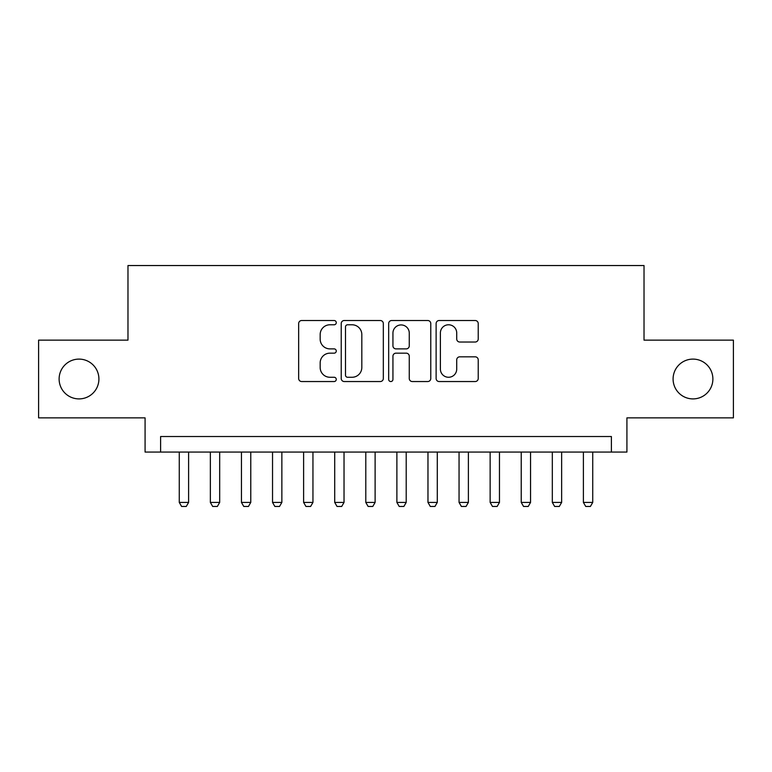 <?xml version="1.0" encoding="UTF-8"?>
<svg xmlns="http://www.w3.org/2000/svg" width="772" height="772" viewBox="0 0 772 772"><rect width="100%" height="100%" fill="white"/><g stroke="black" fill="none" stroke-linecap="round" stroke-linejoin="round"><path stroke-width="1.16" d="M336.264 322.648A2.133 2.133 0 0 0 334.122 320.515L301.707 320.515A3.049 3.049 0 0 0 298.658 323.565L298.658 378.492A3.049 3.049 0 0 0 301.707 381.542L334.122 381.542A2.133 2.133 0 0 0 336.264 379.409A2.133 2.133 0 0 0 334.122 377.267L329.933 377.267A9.766 9.766 0 0 1 320.168 367.501L320.168 362.927A9.766 9.766 0 0 1 329.933 353.161L334.122 353.161A2.133 2.133 0 0 0 336.264 351.028A2.133 2.133 0 0 0 334.122 348.886L329.933 348.886A9.766 9.766 0 0 1 320.168 339.13L320.168 334.546A9.766 9.766 0 0 1 329.933 324.78L334.122 324.78A2.133 2.133 0 0 0 336.264 322.648M673.087 379.004A19.898 19.898 0 0 0 692.986 398.902A19.898 19.898 0 0 0 712.884 379.004A19.898 19.898 0 0 0 692.986 359.105A19.898 19.898 0 0 0 673.087 379.004M59.116 379.004A19.898 19.898 0 0 0 79.014 398.902A19.898 19.898 0 0 0 98.912 379.004A19.898 19.898 0 0 0 79.014 359.105A19.898 19.898 0 0 0 59.116 379.004M475.176 342.025A3.049 3.049 0 0 0 478.225 338.976L478.225 323.565A3.049 3.049 0 0 0 475.176 320.515L439.171 320.515A3.049 3.049 0 0 0 436.122 323.565L436.122 378.492A3.049 3.049 0 0 0 439.171 381.542L475.176 381.542A3.049 3.049 0 0 0 478.225 378.492L478.225 359.877A3.049 3.049 0 0 0 475.176 356.828L459.765 356.828A3.049 3.049 0 0 0 456.715 359.877L456.715 369.103A8.164 8.164 0 0 1 448.551 377.267A8.164 8.164 0 0 1 440.387 369.103L440.387 332.944A8.164 8.164 0 0 1 448.551 324.78A8.164 8.164 0 0 1 456.715 332.944L456.715 338.976A3.049 3.049 0 0 0 459.765 342.025L475.176 342.025M611.385 452.064L626.922 452.064L626.922 417.864L733.4 417.864L733.4 340.143L644.022 340.143L644.022 265.539L127.978 265.539L127.978 340.143L38.6 340.143L38.6 417.864L145.078 417.864L145.078 452.064L611.385 452.064L611.385 436.518L160.615 436.518L160.615 452.064M383.327 323.565A3.049 3.049 0 0 0 380.278 320.515L344.273 320.515A3.049 3.049 0 0 0 341.224 323.565L341.224 378.492A3.049 3.049 0 0 0 344.273 381.542L380.278 381.542A3.049 3.049 0 0 0 383.327 378.492L383.327 323.565M391.722 320.515L427.727 320.515A3.049 3.049 0 0 1 430.776 323.565L430.776 378.492A3.049 3.049 0 0 1 427.727 381.542L412.316 381.542A3.049 3.049 0 0 1 409.266 378.492L409.266 356.21A3.049 3.049 0 0 0 406.217 353.161L395.997 353.161A3.049 3.049 0 0 0 392.938 356.21L392.938 379.409A2.133 2.133 0 0 1 390.806 381.542A2.133 2.133 0 0 1 388.673 379.409L388.673 323.565A3.049 3.049 0 0 1 391.722 320.515M347.632 324.78A2.133 2.133 0 0 0 345.489 326.923L345.489 375.134A2.133 2.133 0 0 0 347.632 377.267L352.051 377.267A9.766 9.766 0 0 0 361.817 367.501L361.817 334.546A9.766 9.766 0 0 0 352.051 324.78L347.632 324.78M409.266 333.099A8.164 8.164 0 0 0 401.102 324.935A8.164 8.164 0 0 0 392.938 333.099L392.938 345.837A3.049 3.049 0 0 0 395.997 348.886L406.217 348.886A3.049 3.049 0 0 0 409.266 345.837L409.266 333.099M179.268 452.064L179.268 502.418L188.6 502.418L188.6 452.064M188.6 502.418L186.264 506.461L181.603 506.461L179.268 502.418M210.36 452.064L210.36 502.418L219.682 502.418L219.682 452.064M219.682 502.418L217.347 506.461L212.686 506.461L210.36 502.418M241.443 452.064L241.443 502.418L250.775 502.418L250.775 452.064M250.775 502.418L248.439 506.461L243.778 506.461L241.443 502.418M272.535 452.064L272.535 502.418L281.857 502.418L281.857 452.064M281.857 502.418L279.522 506.461L274.861 506.461L272.535 502.418M303.618 452.064L303.618 502.418L312.95 502.418L312.95 452.064M312.95 502.418L310.614 506.461L305.953 506.461L303.618 502.418M334.71 452.064L334.71 502.418L344.032 502.418L344.032 452.064M344.032 502.418L341.697 506.461L337.036 506.461L334.71 502.418M365.793 452.064L365.793 502.418L375.115 502.418L375.115 452.064M375.115 502.418L372.789 506.461L368.128 506.461L365.793 502.418M396.885 452.064L396.885 502.418L406.207 502.418L406.207 452.064M406.207 502.418L403.872 506.461L399.211 506.461L396.885 502.418M427.968 452.064L427.968 502.418L437.29 502.418L437.29 452.064M437.29 502.418L434.964 506.461L430.303 506.461L427.968 502.418M459.05 452.064L459.05 502.418L468.382 502.418L468.382 452.064M468.382 502.418L466.047 506.461L461.386 506.461L459.05 502.418M490.143 452.064L490.143 502.418L499.465 502.418L499.465 452.064M499.465 502.418L497.139 506.461L492.478 506.461L490.143 502.418M521.225 452.064L521.225 502.418L530.557 502.418L530.557 452.064M530.557 502.418L528.222 506.461L523.561 506.461L521.225 502.418M552.318 452.064L552.318 502.418L561.64 502.418L561.64 452.064M561.64 502.418L559.314 506.461L554.653 506.461L552.318 502.418M583.4 452.064L583.4 502.418L592.732 502.418L592.732 452.064M592.732 502.418L590.397 506.461L585.736 506.461L583.4 502.418"/></g></svg>

